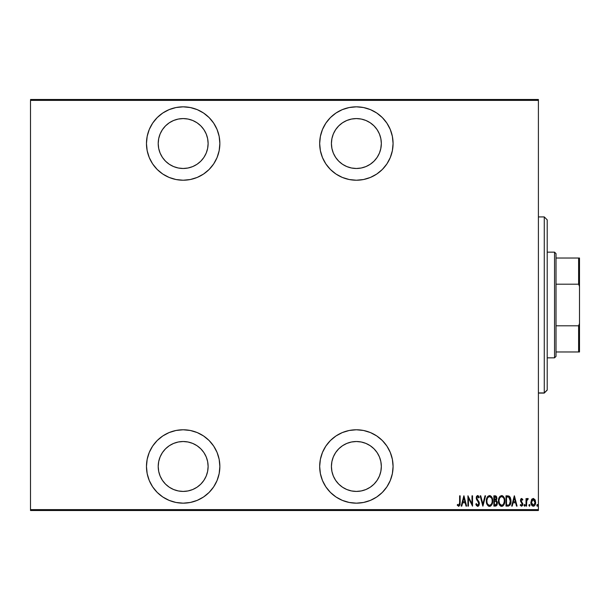 <?xml version="1.0" encoding="UTF-8"?>
<svg xmlns="http://www.w3.org/2000/svg" width="610" height="610" viewBox="0 0 610 610"><rect width="100%" height="100%" fill="white"/><g stroke="black" fill="none" stroke-linecap="round" stroke-linejoin="round"><path stroke-width="0.91" d="M183.16 429.775A36.699 36.699 0 0 1 219.859 466.467A36.699 36.699 0 0 1 183.16 503.166L190.32 502.465L197.205 500.375L203.549 496.982L209.116 492.422L213.675 486.856L217.069 480.512L219.158 473.627L219.859 466.467L219.158 459.315L217.069 452.429L213.675 446.085L209.116 440.519L203.549 435.959L197.205 432.566L190.32 430.477L183.16 429.775L176 430.477L169.123 432.566L162.778 435.959L157.212 440.519L152.652 446.085L149.259 452.429L147.17 459.315L146.469 466.467L147.17 473.627L149.259 480.512L152.652 486.856L157.212 492.422L162.778 496.982L169.123 500.375L176 502.465L183.16 503.166A36.699 36.699 0 0 1 146.469 466.467A36.699 36.699 0 0 1 183.16 429.775M183.16 106.834A36.699 36.699 0 0 1 219.859 143.533A36.699 36.699 0 0 1 183.16 180.225L190.32 179.523L197.205 177.434L203.549 174.041L209.116 169.481L213.675 163.915L217.069 157.571L219.158 150.685L219.859 143.533L219.158 136.373L217.069 129.488L213.675 123.144L209.116 117.577L203.549 113.018L197.205 109.625L190.32 107.535L183.16 106.834L176 107.535L169.123 109.625L162.778 113.018L157.212 117.577L152.652 123.144L149.259 129.488L147.17 136.373L146.469 143.533L147.17 150.685L149.259 157.571L152.652 163.915L157.212 169.481L162.778 174.041L169.123 177.434L176 179.523L183.16 180.225A36.699 36.699 0 0 1 146.469 143.533A36.699 36.699 0 0 1 183.16 106.834M356.377 429.775A36.699 36.699 0 0 1 393.076 466.467A36.699 36.699 0 0 1 356.377 503.166L363.537 502.465L370.423 500.375L376.767 496.982L382.325 492.422L386.892 486.856L390.278 480.512L392.367 473.627L393.076 466.467L392.367 459.315L390.278 452.429L386.892 446.085L382.325 440.519L376.767 435.959L370.423 432.566L363.537 430.477L356.377 429.775L349.217 430.477L342.332 432.566L335.988 435.959L330.429 440.519L325.862 446.085L322.469 452.429L320.387 459.315L319.678 466.467L320.387 473.627L322.469 480.512L325.862 486.856L330.429 492.422L335.988 496.982L342.332 500.375L349.217 502.465L356.377 503.166A36.699 36.699 0 0 1 319.678 466.467A36.699 36.699 0 0 1 356.377 429.775M356.377 106.834A36.699 36.699 0 0 1 393.076 143.533A36.699 36.699 0 0 1 356.377 180.225L363.537 179.523L370.423 177.434L376.767 174.041L382.325 169.481L386.892 163.915L390.278 157.571L392.367 150.685L393.076 143.533L392.367 136.373L390.278 129.488L386.892 123.144L382.325 117.577L376.767 113.018L370.423 109.625L363.537 107.535L356.377 106.834L349.217 107.535L342.332 109.625L335.988 113.018L330.429 117.577L325.862 123.144L322.469 129.488L320.387 136.373L319.678 143.533L320.387 150.685L322.469 157.571L325.862 163.915L330.429 169.481L335.988 174.041L342.332 177.434L349.217 179.523L356.377 180.225A36.699 36.699 0 0 1 319.678 143.533A36.699 36.699 0 0 1 356.377 106.834M380.853 148.398L379.435 153.079L377.125 157.395L374.021 161.177L370.239 164.281L365.924 166.583L361.242 168.002L356.377 168.482L351.505 168.002L346.831 166.583L342.515 164.281L338.733 161.177L335.63 157.395L333.319 153.079L331.901 148.398L331.421 143.533L331.901 138.661L333.319 133.979L335.63 129.663L338.733 125.881L342.515 122.778L346.831 120.475L351.505 119.057L356.377 118.576A24.957 24.957 0 0 1 381.334 143.533A24.957 24.957 0 0 1 356.377 168.482A24.957 24.957 0 0 1 331.421 143.533A24.957 24.957 0 0 1 356.377 118.576L361.242 119.057L365.924 120.475L370.239 122.778L374.021 125.881L377.125 129.663L379.435 133.979L380.853 138.661L381.334 143.533L380.739 148.947M356.377 441.518A24.957 24.957 0 0 1 381.334 466.467A24.957 24.957 0 0 1 356.377 491.424A24.957 24.957 0 0 1 331.421 466.467A24.957 24.957 0 0 1 356.377 441.518L361.242 441.998L365.924 443.417L370.239 445.719L374.021 448.823L377.125 452.605L379.435 456.921L380.853 461.602L381.334 466.467L380.853 471.339L379.435 476.021L377.125 480.337L374.021 484.119L370.239 487.222L365.924 489.525L361.242 490.943L356.377 491.424L351.505 490.943L346.831 489.525L342.515 487.222L338.733 484.119L335.63 480.337L333.319 476.021L331.901 471.339L331.421 466.467L331.901 461.602L333.319 456.921L335.63 452.605L338.733 448.823L342.515 445.719L346.831 443.417L351.505 441.998L356.377 441.518L351.505 441.998M183.16 118.576A24.957 24.957 0 0 1 208.117 143.533A24.957 24.957 0 0 1 183.16 168.482A24.957 24.957 0 0 1 158.211 143.533A24.957 24.957 0 0 1 183.16 118.576L188.032 119.057L192.714 120.475L197.03 122.778L200.812 125.881L203.915 129.663L206.218 133.979L207.636 138.661L208.117 143.533L207.636 148.398L206.218 153.079L203.915 157.395L200.812 161.177L197.03 164.281L192.714 166.583L188.032 168.002L183.16 168.482L178.295 168.002L173.614 166.583L169.298 164.281L165.516 161.177L162.412 157.395L160.11 153.079L158.691 148.398L158.211 143.533L158.691 138.661L160.11 133.979L162.412 129.663L165.516 125.881L169.298 122.778L173.614 120.475L178.295 119.057L183.16 118.576M183.16 441.518A24.957 24.957 0 0 1 208.117 466.467A24.957 24.957 0 0 1 183.16 491.424A24.957 24.957 0 0 1 158.211 466.467A24.957 24.957 0 0 1 183.16 441.518L188.032 441.998L192.714 443.417L197.03 445.719L200.812 448.823L203.915 452.605L206.218 456.921L207.636 461.602L208.117 466.467L207.636 471.339L206.218 476.021L203.915 480.337L200.812 484.119L197.03 487.222L192.714 489.525L188.032 490.943L183.16 491.424L178.295 490.943L173.614 489.525L169.298 487.222L165.516 484.119L162.412 480.337L160.11 476.021L158.691 471.339L158.211 466.467L158.691 461.602L160.11 456.921L162.412 452.605L165.516 448.823L169.298 445.719L173.614 443.417L178.295 441.998L183.16 441.518L178.295 441.998M538.401 509.624L30.5 509.624L30.5 100.375L538.401 100.375L538.401 509.624L538.401 99.491L30.5 99.491L538.401 99.491L538.401 100.375L30.5 100.375L30.5 509.624L538.401 509.624L538.401 510.509L538.401 509.624M531.516 499.704L530.921 502.991L532.126 505.797L533.262 506.239L534.398 505.797L535.511 503.608L535.29 500.33L533.544 498.484L531.661 499.468L530.891 502.373C530.776 504.34 531.569 505.629 533.262 506.239C534.955 505.629 535.74 504.34 535.633 502.373L535 499.704L533.262 498.462L531.516 499.704M526.544 506.102L526.018 506.102L526.544 506.102L526.758 500.513L528.252 498.721L527.307 498.599L526.544 499.704L526.544 498.599L526.018 498.599L526.018 506.102L526.018 498.599L526.018 506.102L526.544 506.102L526.651 501.001L528.252 498.721L527.734 498.462L526.544 499.704L526.544 498.599L526.018 498.599L526.544 498.599M521.657 498.462L520.719 499.201L520.49 500.726L522.282 504.5L521.641 505.301L520.582 504.523L520.216 505.217L521.519 506.239L522.572 505.431L522.854 504.066L521.047 500.749L521.344 499.506L522.48 500.177L522.854 499.529L521.657 498.462L520.482 500.436L522.328 504.104L521.504 505.316L520.582 504.523L520.216 505.217L521.519 506.239L522.854 504.066L521.009 500.398L521.641 499.384L522.48 500.177L522.854 499.529L521.558 498.469M507.718 495.846L505.995 495.831L505.995 506.102L508.702 506.01L510.417 504.34L510.982 500.413L510.097 497.165L508.702 495.999L505.995 495.831L505.995 506.102L507.886 506.102L505.995 506.102L505.995 495.831L509.053 496.143M495.625 506.102L493.871 506.102L496.41 505.812L497.432 503.189L497.173 501.702L496.22 500.558L496.891 498.667L496.517 496.639L495.472 495.861L493.871 495.831L493.871 506.102L493.871 495.831L493.871 506.102L495.503 506.102L497.432 503.189L496.22 500.558L496.898 498.378L495.023 495.831L493.871 495.831L495.251 495.838M484.996 495.831L485.575 495.831L482.937 506.102L485.575 495.831L484.996 495.831L482.868 504.127L480.749 495.831L480.169 495.831L482.807 506.102L480.169 495.831L482.807 506.102L485.575 495.831L484.996 495.831L482.868 504.127L480.749 495.831L480.169 495.831L480.749 495.831M468.45 506.102L468.45 498.027L472.529 506.102L472.529 495.831L472.003 495.831L472.003 503.929L467.923 495.831L467.923 506.102L468.45 506.102L467.923 506.102L468.45 506.102L468.45 498.027L472.529 506.102L472.529 495.831L472.003 495.831L472.003 503.929L467.923 495.831L467.923 506.102L468.03 495.831M459.589 503.898L459.62 502.663L459.238 505.049L458.552 505.271L457.569 504.394L457.248 505.179L458.72 506.369L460.024 504.897L460.146 495.831L459.62 495.831L459.62 502.663L458.766 505.316L457.569 504.394L457.248 505.179L458.72 506.369L460.146 502.77L460.146 495.831L459.62 495.831L459.597 503.799M461.778 506.102L461.198 506.102L463.836 495.831L461.198 506.102L461.778 506.102L462.616 502.808L465.186 502.808L466.025 506.102L466.604 506.102L463.966 495.831L461.198 506.102L461.778 506.102L462.616 502.808L465.186 502.808L466.025 506.102L466.604 506.102L463.966 495.831L466.604 506.102L466.025 506.102M477.561 506.361L478.766 505.705L479.384 503.586L478.98 501.801L476.845 498.614L477.203 496.753L478.034 496.769L478.758 497.935L479.246 497.303L478.255 495.755L477.485 495.587L476.517 496.464L476.303 498.766L478.637 502.564L478.789 504.15L477.668 505.316L476.341 503.601L475.823 504.119L476.433 505.545L477.661 506.369L479.384 503.586L476.745 497.92L477.607 496.616L478.758 497.935L479.246 497.303L477.676 495.564L476.219 497.966L478.85 503.57L477.668 505.316L476.341 503.601L475.823 504.119L478.095 506.285M486.361 501.008L487.032 504.333L488 505.728L489.533 506.369L491.073 505.713L492.331 503.502L492.689 500.962L492.331 498.408L491.042 496.197L489.487 495.564L487.954 496.25L486.719 498.469L486.361 501.008C486.193 503.7 487.253 505.484 489.533 506.369C491.812 505.461 492.865 503.654 492.689 500.962C492.865 498.24 491.805 496.441 489.487 495.564C487.222 496.502 486.185 498.317 486.361 501.008M498.484 501.008L499.148 504.333L500.116 505.728L501.656 506.369L503.189 505.713L504.455 503.502L504.805 500.962L504.455 498.408L503.166 496.197L501.603 495.564L500.078 496.25L498.835 498.469L498.484 501.008C498.317 503.7 499.369 505.484 501.656 506.369C503.929 505.461 504.981 503.654 504.805 500.962C504.988 498.24 503.921 496.441 501.603 495.564C499.346 496.502 498.301 498.317 498.484 501.008M512.232 506.102L511.653 506.102L514.291 495.831L511.653 506.102L512.232 506.102L513.071 502.808L515.641 502.808L516.479 506.102L517.059 506.102L514.421 495.831L511.653 506.102L512.232 506.102L513.071 502.808L515.641 502.808L516.479 506.102L517.059 506.102L514.421 495.831L517.059 506.102L516.479 506.102M524.036 505.377L524.699 506.208L524.981 504.844L524.432 504.546L524.066 505.103L524.569 504.523L524.036 505.377L524.569 504.523L525.096 505.377L524.569 504.523L525.096 505.377L524.569 506.239L525.096 505.377L524.569 506.239L524.036 505.377L524.638 506.231M528.916 505.377L529.571 506.208L529.854 504.844L529.305 504.546L528.939 505.103L529.442 504.523L528.916 505.377L529.442 504.523L529.968 505.377L529.442 504.523L529.968 505.377L529.442 506.239L529.968 505.377L529.442 506.239L528.916 505.377L529.51 506.231M536.823 505.24L537.097 506.132L537.753 505.911L537.479 504.546L536.815 505.377L537.341 504.523L536.815 505.377L537.341 504.523L537.875 505.377L537.341 504.523L537.875 505.377L537.341 506.239L537.875 505.377L537.341 506.239L536.815 505.377L537.09 504.622M30.5 510.509L538.401 510.509L30.5 510.509L30.5 509.624L30.5 510.509M459.62 495.831L460.146 495.831L460.146 502.77M460.092 504.409L460.039 504.821M457.386 505.385L457.569 504.394L458.949 505.278M457.569 504.394L458.766 505.316L457.569 504.394M460.024 504.897L460.123 503.837M463.905 497.806L464.911 501.755L462.891 501.755L463.905 497.806L464.911 501.755L462.891 501.755L463.905 497.806M472.003 495.831L472.529 495.831L472.414 506.102M475.945 504.485L476.341 503.601L476.54 504.142L476.341 503.601M476.799 504.645L477.15 505.095L476.799 504.645M477.15 505.095L477.943 505.271M478.789 504.15L478.4 504.95M478.629 504.607L478.507 502.297M478.85 503.57L478.728 502.808M478.149 501.71L477.546 500.924L478.149 501.71M477.31 500.635L476.776 499.91M477.317 500.642L476.654 499.72M476.219 497.966L477.287 495.64M476.303 497.12L476.517 496.471M479.124 497.02L478.758 497.935L478.56 497.516M476.784 497.493L477.455 499.659M476.974 498.942L477.958 500.269L476.974 498.942M479.277 502.678L479.353 503.113M478.995 505.324L479.17 504.912M478.766 505.713L477.882 506.346M479.376 503.814L479.376 503.357M478.408 502.129L478.637 502.564M486.399 500.131L486.376 500.581M486.849 498.065L487.009 497.661M487.298 497.104L487.947 496.258M489.921 495.61L490.333 495.732M491.599 496.853L491.042 496.197M491.607 496.868L492.537 499.239M492.552 499.331L492.651 500.086M492.651 501.839L492.537 502.655M492.537 502.671L492.445 503.09M490.737 505.98L489.967 506.323M489.533 506.369L489.96 506.323M489.106 506.323L488.709 506.201M488.701 506.201L486.635 503.258M488.564 506.132L488.008 505.736M487.032 504.333L486.399 501.877M487.954 496.25L487.199 497.28M492.651 501.816L492.674 501.389M492.331 498.408L492.026 497.608M490.638 497.028L489.51 496.616C491.408 497.318 492.285 498.766 492.156 500.962L492.133 500.261L492.156 500.962C492.3 503.174 491.416 504.622 489.51 505.316L490.524 504.996L489.51 505.316C487.642 504.622 486.765 503.189 486.887 501.008L486.986 502.19M487.016 502.381L486.887 501.008C486.757 498.812 487.634 497.348 489.51 496.616L491.302 497.737M491.446 503.99L491.126 504.447M491.919 502.831L491.607 503.685M492.133 501.656L492.034 502.35M488.29 504.828L487.451 503.692M489.51 496.616L488.831 496.769L489.51 496.616M488.252 497.158L488.831 496.769M486.917 500.307L487.398 498.378M487.192 498.934L487.016 499.605M495.48 495.869L495.892 495.999M496.311 496.342L496.67 496.975M496.898 498.378L496.883 497.928M496.38 500.665L496.784 501.024M497.173 501.702L497.371 502.426M497.013 505.065L497.234 504.531M497.203 504.622L497.02 505.065M495.175 505.049L494.397 505.049L494.397 501.229L496.113 501.473L494.748 501.229L495.861 501.351L496.898 503.189L495.175 505.049L494.397 505.049L494.397 501.229L495.724 501.313M496.334 498.881L496.372 498.393L494.397 500.177L494.397 496.883L495.122 496.883L496.372 498.393L496.319 497.836L496.174 499.407L495.251 500.139M496.098 497.318L496.319 497.836M495.549 500.063L496.174 499.407M496.365 498.111L496.326 498.911M494.756 500.177L494.397 496.883L495.122 496.883M498.515 500.162L498.492 500.581M498.522 500.139L498.637 499.315M498.972 498.065L499.132 497.661M499.415 497.104L500.063 496.258M502.045 495.61L502.449 495.732M504.653 499.239L504.447 498.4M504.676 499.346L504.798 500.536M504.767 501.832L504.569 503.09M504.142 504.31L503.204 505.698M502.861 505.98L502.091 506.323M501.443 506.353L500.833 506.201M500.68 506.132L499.575 505.072M499.567 505.065L499.163 504.348M498.515 501.855L498.759 503.258M500.078 496.25L499.315 497.28M503.73 505.049L504.15 504.302M504.317 503.906L504.455 503.502L504.317 503.906M502.754 497.028L501.633 496.616C503.524 497.318 504.409 498.766 504.279 500.962L504.249 500.261L504.279 500.962C504.417 503.174 503.532 504.622 501.633 505.316L502.648 504.996L501.633 505.316C499.758 504.622 498.881 503.189 499.011 501.008L499.102 502.19M504.043 502.831L503.12 504.592M499.041 501.702L499.575 503.692L499.011 501.008C498.873 498.812 499.75 497.348 501.633 496.616L500.955 496.769L502.312 496.761L503.418 497.737M500.375 497.158L500.955 496.769M499.041 500.307L499.521 498.378M499.308 498.934L499.14 499.605M510.944 499.948L510.997 501.1L509.159 496.197M510.867 499.384L509.685 496.624L510.486 497.951M508.572 506.041L507.886 506.102C510.212 505.469 511.249 503.799 510.997 501.1L510.989 500.757M510.898 502.541L510.097 504.95M510.661 503.654L510.417 504.333M509.914 505.217L510.417 504.34M508.389 497.013L508.847 497.173L508.389 497.013M508.122 505.011L506.521 505.049L506.521 496.883L508.847 497.173L510.456 501.611L510.456 500.536L509.396 504.493M510.456 501.611L510.189 503.151L508.992 504.79M507.436 496.891L507.916 496.929M510.417 500.139L510.456 500.536M509.952 498.385L510.402 499.986M514.36 497.806L515.366 501.755L513.346 501.755L514.36 497.806L515.366 501.755L513.346 501.755L514.36 497.806M522.747 499.354L522.297 499.872M522.152 499.674L521.481 499.415M521.565 499.392L521.161 501.077L522.839 503.768M521.154 499.765L521.458 501.496M522.785 504.767L522.572 505.431M520.216 505.217L520.582 504.523L521.504 505.316M522.251 504.607L521.992 505.08M522.282 504.5L522.175 503.387L520.688 501.588L520.948 498.827M522.328 504.104L521.855 502.975M520.757 501.74L520.482 500.436M520.971 498.797L520.719 499.201M525.065 505.103L524.569 506.239M526.544 499.704L526.956 498.934M526.979 498.904L527.505 498.5M527.879 498.484L527.955 499.521L527.437 499.437M527.734 498.462L528.252 498.721L527.734 498.462M526.582 501.771L526.544 503.57M526.544 503.578L526.56 502.289M527.048 499.811L527.513 499.407M529.938 505.103L529.442 506.239M531.821 499.239L532.225 498.835M535.633 502.373L535.245 504.508M534.795 505.354L533.979 506.079M531.005 503.608L532.126 505.797L531.226 504.386M534.154 505.987L534.947 505.118M535.084 502.846L533.262 505.316L531.417 502.373L533.384 499.392L532.789 499.476L533.262 499.384L535.084 502.861M535.046 501.58L535.1 502.617M534.131 499.742L534.886 500.955M533.384 499.392L533.941 499.59M531.455 501.71L531.623 503.746M532.797 505.225L532.004 504.554M532.385 504.981L532.774 505.217M531.813 504.226L531.44 501.893L532.141 500.002M532.065 500.101L531.592 501.084M492.034 499.575L492.133 500.261M496.769 504.005L496.487 504.561M504.272 501.313L503.723 503.685M501.633 505.316L499.575 503.692M504.15 499.575L504.249 500.261M507.672 505.042L506.521 505.049L506.521 496.883L506.948 496.883M510.41 502.129L510.189 503.151M535.008 503.326L534.886 503.784M532.576 499.59L533.018 499.407M335.988 113.018L330.429 117.577M325.862 123.144L322.469 129.488M392.367 150.685L393.076 143.533M390.278 129.488L386.892 123.144M382.325 117.577L381.524 116.807M346.831 166.583L342.515 164.281M377.125 129.663L379.435 133.979M370.239 164.281L365.924 166.583M361.242 168.002L356.377 168.482M325.862 446.085L322.469 452.429M325.862 486.856L330.429 492.422M382.325 492.422L383.316 491.393M386.892 486.856L390.278 480.512M392.367 473.627L393.076 466.467M390.278 452.429L389.355 450.378M346.831 489.525L342.515 487.222M342.515 445.719L346.831 443.417M365.924 443.417L370.239 445.719M157.212 169.481L158.081 170.32M197.205 109.625L196.085 109.182M158.691 148.398L158.211 143.533M197.03 164.281L192.714 166.583M188.032 168.002L183.16 168.482M157.212 440.519L156.343 441.426M158.691 471.339L158.211 466.467M192.714 443.417L197.03 445.719M547.208 219.92L547.208 389.981L544.272 393.076L538.401 392.916L544.272 392.916L547.208 389.981L547.208 219.859L544.272 216.924L544.272 392.916L544.272 217.084M538.401 393.076L544.272 393.076L547.208 390.08M556.015 284.191L556.015 253.623L554.543 252.159L554.543 357.841L556.015 356.377L556.015 284.191L556.015 356.377L554.543 357.841L554.543 252.159L547.208 252.159L554.543 252.159L556.015 253.623L556.015 284.191L578.615 284.191L579.5 286.471L579.5 323.529L578.615 325.809L556.015 325.809L578.615 325.809L578.615 351.97L579.5 351.97L579.5 323.529L579.5 351.97L578.615 351.97L578.615 325.809L579.5 323.529L579.5 258.03L556.015 258.03L578.615 258.03L578.615 284.191L578.615 258.03L579.5 258.03L579.5 286.471L578.615 284.191L556.015 284.191M547.208 357.841L554.543 357.841L547.208 357.841M556.015 351.97L578.615 351.97L556.015 351.97M538.401 216.924L544.272 216.924"/></g></svg>
